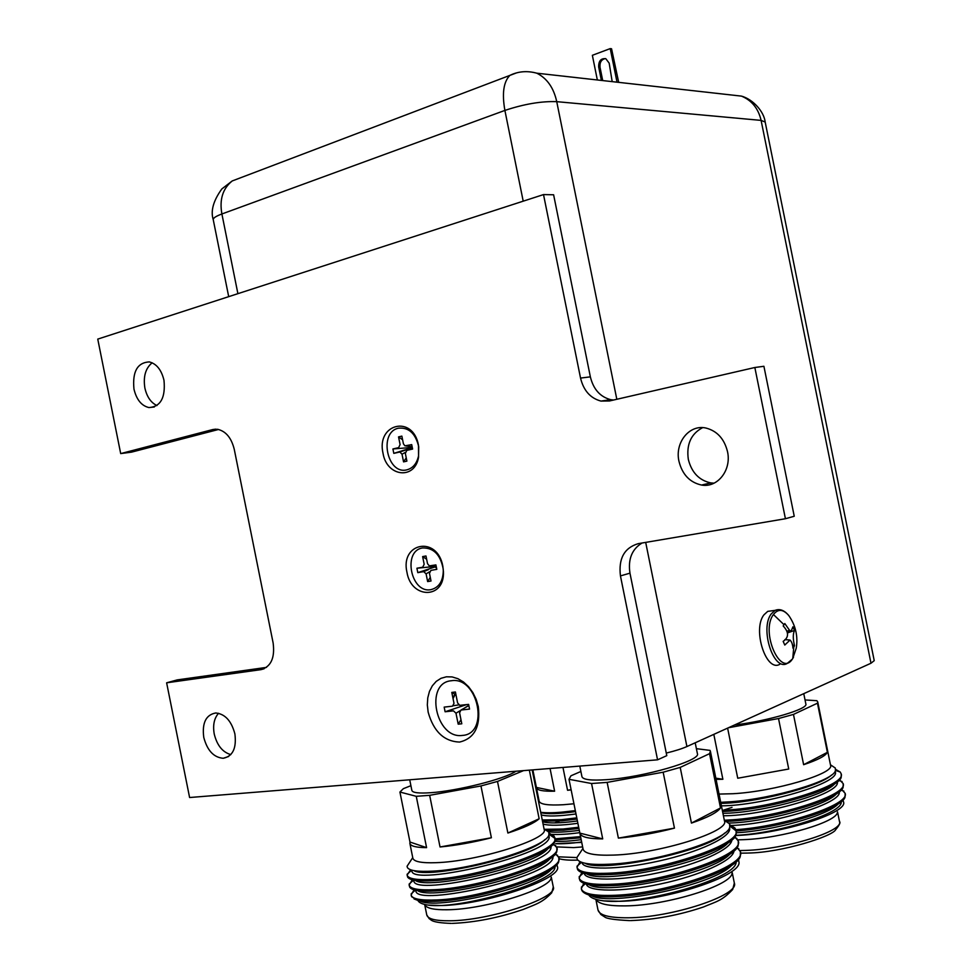 <?xml version="1.0" encoding="UTF-8"?>
<svg xmlns="http://www.w3.org/2000/svg" width="972" height="972" viewBox="0 0 972 972"><rect width="100%" height="100%" fill="white"/><g stroke="black" fill="none" stroke-linecap="round" stroke-linejoin="round"><path stroke-width="1.46" d="M532.863 769.873L536.398 787.442L554.623 791.196C543.19 791.475 537.127 790.309 536.435 787.709L539.144 801.183C540.14 804.403 548.269 805.581 563.553 804.719L573.942 803.771M571.147 789.884L567.563 790.285L571.099 789.641M562.97 767.455L567.563 790.285M540.687 812.276C545.474 812.957 552.327 812.932 561.245 812.215L575.327 810.624M555.073 838.824L580.563 836.625M580.794 837.803L555.17 839.99M542.267 819.979L561.294 819.7L576.785 817.865M577.016 819.044L561.524 820.866L542.498 821.133M545.025 829.298L563.177 829.031L578.668 827.245M578.911 828.423L563.408 830.197L547.479 830.598M557.661 812.483L554.477 813.625M556.628 846.904L573.626 847.596L582.641 846.928M581.645 842.007C571.123 843.404 562.472 843.963 555.668 843.696L581.718 842.396M554.623 791.196L550.055 768.488M554.842 841.363C561.682 841.667 570.467 841.096 581.171 839.674M548.609 831.789C555.644 832.615 565.874 832.129 579.288 830.319M547.102 812.75L545.717 813.467M542.619 821.777C548.755 823.539 560.346 823.272 577.404 820.963M540.748 812.616C546.847 814.293 558.438 813.965 575.521 811.62M575.995 813.953C558.936 816.286 547.358 816.602 541.246 814.913M577.878 823.308C560.82 825.593 549.216 825.848 543.081 824.062M550.261 813.673L552.436 812.726M579.762 832.652C568.183 834.219 558.912 834.79 551.926 834.353M559.678 821.012L554.623 822.919M734.553 724.978C768.159 720.957 808.412 708.977 805.861 704.02L803.759 693.656M719.037 794.075L732.985 793.723C774.502 791.5 834.839 773.615 830.55 765.256L817.731 701.893L816.869 700.703L805.035 699.937M817.452 703.193L827.391 752.328C825.532 755.912 817.61 760.031 803.625 764.697L793.468 714.42L817.452 703.193L817.731 701.893M788.729 769.022L737.736 778.232L788.729 769.022L778.523 718.539L793.468 714.42M727.615 728.125L737.736 778.232M720.702 802.325L731.017 801.73C773.105 798.753 834.231 780.723 835.47 770.444L835.288 768.014L830.768 764.988M735.938 829.687C782.97 826.589 850.342 804.731 845.13 793.298L841.643 789.483M845.13 793.298L845.045 797.064C842.202 808.971 779.374 828.071 736.241 830.938M722.317 810.296L731.26 809.737C778.11 806.396 846.357 784.769 841.193 773.858L840.245 772.047L835.641 769.374M841.193 773.858L841.23 777.187C839.273 788.571 774.976 807.878 731.515 810.976L722.573 811.535M724.675 820.234L733.277 819.736C780.164 816.589 848.386 794.78 843.161 783.578L839.541 779.787M843.161 783.578L843.137 787.126C840.744 798.802 776.786 818.084 733.532 820.988L727.056 821.401M737.882 839.832L743.616 839.662C782.144 838.338 838.241 821.583 837.402 812.057M735.597 835.531L739.328 835.337C781.998 833.247 844.425 813.965 843.781 802.896L843.003 800.005M728.429 727.749L778.523 718.539M715.829 778.183L722.876 779.277L713.812 734.37M722.876 779.277L716.072 779.362M803.625 764.697L827.391 752.328M736.46 832.761C772.242 830.938 828.594 815.314 838.277 803.808M729.049 823.077C764.053 822.324 826.929 805.727 836.528 793.735M722.913 813.272C756.896 813.406 825.325 796.007 834.766 783.687M720.908 803.346C753.628 803.249 819.408 787.028 831.595 774.988M835.13 771.258L835.264 771.732C841.12 783.116 761.355 805.861 721.418 805.824M837.281 781.877C841.412 793.723 762.765 816.03 723.411 815.751M839.249 791.755C842.432 803.237 772.643 824.195 731.406 825.483M841.217 801.645C843.732 813.187 777.308 833.624 735.707 835.325M732.025 807.355L723.119 810.259M409.722 779.799L411.861 790.418C412.553 792.751 418.81 793.517 430.632 792.715C457.277 791.014 505.051 778.9 515.913 771.246M440.037 846.977L491.382 837.755C473.085 842.408 455.965 845.482 440.037 846.977L429.66 795.327L416.259 796.311L399.929 792.046L409.977 842.044L426.587 847.645L416.259 796.311M426.587 847.645C416.113 847.572 410.548 846.126 409.868 843.319L412.845 858.142C413.805 861.666 421.52 863.185 435.966 862.686C476.839 861.593 549.399 838.921 544.174 829.493L532.158 769.933M529.351 770.152L539.144 818.764C534.321 823.114 523.908 827.865 507.882 833.04L497.494 781.439L523.543 770.626M491.382 837.755L480.958 785.947L497.494 781.439M409.953 861.86L407.061 866.259L407.426 867.595C409.54 870.754 418.082 871.92 433.05 871.119C474.591 869.199 548.038 846.369 548.949 834.596L548.755 832.032L544.065 828.958M414.048 889.817L411.12 895.054C412.201 899.015 420.852 900.643 437.084 899.938C483.266 898.262 565.218 870.475 558.851 857.547L555.449 853.708M558.851 857.547L558.766 861.508C555.899 875.408 479.743 899.659 437.339 901.226C428.956 901.652 422.431 901.372 417.753 900.351L414.06 898.93M410.585 869.746L407.122 875.116C408.143 878.846 416.757 880.268 432.953 879.405C479.05 877.266 561.099 849.99 554.866 837.755L553.882 835.871L549.095 833.15M549.034 834.268L554.927 838.362M554.854 837.755L554.89 841.217C553.044 854.4 476.013 878.688 433.22 880.693C418.337 881.507 409.82 880.328 407.669 877.157L407.122 875.116M412.298 879.794L409.127 885.079C410.172 888.93 418.81 890.461 435.019 889.672C481.164 887.764 563.165 860.232 556.859 847.645L553.323 843.842M556.859 847.645L556.835 851.363C554.477 864.898 477.872 889.173 435.274 890.96C420.584 891.701 412.079 890.474 409.759 887.278L409.127 885.079M409.163 872.467L410.852 870.961M411.29 882.175L413.076 880.583M424.971 905.151C427.06 908.407 434.46 909.938 447.169 909.756C485.137 909.598 552.461 888.238 551.16 877.339M554.927 866.392C558.305 881.361 460.169 909.865 428.19 905.102L441.932 905.527C483.898 904.677 558.924 880.146 557.685 867.546L556.859 864.448M429.66 795.327L480.958 785.947M410.913 785.692L403.356 788.669L399.929 792.046M409.868 843.319L409.977 842.044M507.882 833.04L539.144 818.764M419.855 900.752C433.998 910.74 537.346 887.387 551.744 868.895M417.571 890.571C430.875 900.594 536.167 876.866 549.982 858.616M415.299 880.389C427.729 890.449 535.001 866.331 548.196 848.337M413.78 870.584C427.388 879.32 528.27 856.964 544.94 839.541M417.753 900.351L411.63 896.719L411.12 895.054M548.755 835.118L548.876 835.738C557.15 853.452 410.585 887.448 411.885 870.742M550.942 846.223C555.96 864.861 412.505 897.593 413.89 880.693M422.565 872.176L424.059 871.386M552.934 856.308C557.163 875.541 414.558 907.97 415.895 890.656M418.106 900.813C419.284 902.854 422.65 904.288 428.19 905.102M579.798 766.094L581.936 776.652C582.921 779.702 591.134 780.71 606.601 779.678C643.33 777.381 701.274 760.529 697.398 753.64L695.199 742.79M618.386 838.119L674.447 828.132C655.225 833.126 636.538 836.455 618.386 838.119L607.148 782.387L591.559 783.517L569.009 779.301L579.859 833.113L602.713 838.897L591.559 783.517M602.713 838.897C588.449 838.836 580.831 836.941 579.871 833.211L583.078 849.103C584.415 853.72 594.548 855.712 613.478 855.093C658.809 853.805 729.826 831.558 724.48 821L710.386 751.222L710.034 750.396L696.389 748.671M709.548 753.677L720.507 807.963C717.287 812.519 707.604 817.561 691.444 823.09L680.206 767.406L709.548 753.677L710.386 751.222M674.447 828.132L663.159 772.205L680.206 767.406M580.418 852.262L576.809 857.681L577.295 859.394C580.163 863.573 591.365 865.153 610.902 864.157C656.683 862.03 728.356 839.881 729.778 826.978L729.522 823.794L724.298 820.089M583.771 883.293L581.317 888.675C582.775 893.9 594.171 896.087 615.495 895.261C666.731 893.414 746.982 866.088 740.433 851.691L737.104 847.426M740.433 851.691L740.299 856.381C736.861 871.41 662.479 894.945 615.762 896.646C605.993 897.132 598.059 896.84 591.96 895.783L585.071 893.377M580.102 861.666L577.004 867.303C578.401 872.212 589.749 874.144 611.024 873.099C662.163 870.742 742.499 843.927 736.108 830.295L734.905 827.962L729.911 824.839M729.96 826.079L736.193 830.951M736.108 830.295L736.12 834.377C733.787 848.665 658.506 872.297 611.303 874.484C591.754 875.48 580.539 873.877 577.684 869.685L577.004 867.303M581.839 872.552L579.154 877.983C580.588 883.05 591.96 885.115 613.259 884.18C664.447 882.078 744.746 855.008 738.27 840.999L734.82 836.746M738.27 840.999L738.21 845.373C735.33 860.038 660.486 883.621 613.539 885.565C594.232 886.452 583.042 884.787 579.944 880.559L579.154 877.983M578.51 864.91L581.317 862.188M595.253 864.387L593.746 865.092M580.794 875.298L583.103 872.978M596.371 865.299L598.242 864.473M596.164 899.768C598.959 904.057 608.691 906.098 625.373 905.88C667.29 905.612 733.046 884.86 732.038 872.82M736.132 861.775C737.712 878.409 641.447 905.527 603.77 900.886L620.258 901.299C666.671 900.315 739.911 876.465 739.048 862.589L738.441 859.37M607.148 782.387L663.159 772.205M580.892 771.476L570.953 775.79L569.009 779.301M691.444 823.09L720.507 807.963M591.681 895.734C609.189 906.706 714.566 885.2 731.94 865.044M589.141 884.763C605.738 895.771 713.314 873.816 730.069 853.878M586.638 873.804C602.324 884.824 712.087 862.431 728.186 842.712M584.937 863.221C601.437 873.014 705.514 852.067 724.711 833.04M591.96 895.783C586.529 894.544 583.164 892.782 581.888 890.498L581.317 888.675M729.535 827.622L729.62 827.998C732.025 836.928 698.88 852.213 658.894 861.034C618.107 870.159 583.03 870.074 582.094 862.711M731.843 839.905C731.661 849.382 697.665 864.436 658.579 872.735C618.702 881.349 585.253 880.802 584.245 873.391M733.994 850.84C733.447 860.572 699.488 875.699 660.62 883.925C620.962 892.442 587.671 891.713 586.42 884.156M588.886 895.103C590.624 897.921 595.581 899.853 603.77 900.886M870.985 663.232L874.229 660.656L765.183 122.059L761.1 120.394L870.985 663.232L686.912 746.545L645.7 542.4M666.27 753.069C675.066 750.931 681.943 748.756 686.912 746.545M454.726 694.008L453.827 696.547M727.214 94.515L741.478 96.119C751.806 100.408 758.342 108.499 761.1 120.394L556.737 101.659C541.44 101.1 524.163 104.016 504.893 110.419L523.203 201.168M765.183 122.059C764.101 111.865 753.251 99.387 741.478 96.119L536.811 73.192C547.09 78.368 553.724 87.857 556.737 101.659L616.819 399.285M516.46 72.912L509.875 75.391C503.545 81.83 501.892 93.506 504.893 110.419L221.895 213.974C215.93 216.197 213.038 218.105 213.245 219.696L228.699 296.654M241.396 177.463L232.199 180.962C222.746 188.592 219.308 199.588 221.895 213.974L237.897 293.666M727.506 451.615C731.746 470.071 717.506 488.102 701.553 485.052C689.841 482.464 682.32 474.543 678.966 461.299C674.641 442.673 689.355 424.169 705.915 428.032C717.093 430.936 724.286 438.785 727.506 451.615M714.104 483.157L710.799 482.914C699.135 480.362 691.639 472.514 688.322 459.379C686.244 444.411 691.007 433.828 702.622 427.644M234.896 733.921C236.67 748.197 232.782 756.325 223.22 758.282C213.731 757.467 207.243 750.493 203.756 737.347C201.945 722.937 205.943 714.809 215.735 712.974C225.042 713.922 231.433 720.908 234.896 733.921M230.801 754.612C222.552 752.207 217.035 745.342 214.241 734.054C212.698 725.209 214.144 718.284 218.566 713.266M163.989 380.319C165.629 397.67 160.611 406.758 148.959 407.572C141.511 405.822 136.505 399.662 133.966 389.104C132.289 371.656 137.392 362.58 149.275 361.9C156.565 363.759 161.474 369.895 163.989 380.319M156.954 405.567C150.903 402.663 146.881 396.819 144.877 388.035C143.115 376.614 145.533 368.206 152.154 362.799M418.482 445.225L418.568 457.168C414.886 480.192 386.783 476.79 383.041 453.377C376.006 423.622 413.027 414.449 418.482 445.225M442.819 566.154L443.426 571.621C444.884 599.141 411.314 599.311 406.976 572.387C399.917 542.558 437.364 535.39 442.819 566.154M478.297 706.644C480.618 726.74 474.348 738.55 459.513 742.073C444.022 741.417 433.573 731.454 428.154 712.172L427.328 704.919L427.765 697.884L429.454 691.408L432.333 685.807L436.234 681.372L440.996 678.31L446.379 676.804L452.126 676.925L457.933 678.699L463.523 682.016L468.589 686.742L472.89 692.623L476.183 699.378L478.297 706.644M266.486 667.387L177.208 679.902L166.625 682.806L189.601 797.526L657.558 759.825L620.452 575.91C618.362 558.572 624.291 547.819 638.252 543.652L785.425 518.732L754.843 367.501L609.456 400.974L600.975 401.084C590.405 398.253 583.589 390.586 580.539 378.072L543.518 194.582L97.759 339.107L120.698 453.596L212.795 429.539L217.509 429.284C225.844 431.155 231.433 437.862 234.276 449.392L273.144 643.051C275.027 657.91 270.969 666.768 260.97 669.647L166.625 682.806M120.698 453.596L131.56 452.138L218.554 429.466M613.551 400.039L610.708 399.674C600.174 396.88 593.394 389.274 590.356 376.857L553.615 194.777L543.518 194.582M785.425 518.732L794.246 516.254L763.907 366.286L754.843 367.501M657.558 759.825L666.792 755.645L629.965 573.164C627.888 559.252 631.909 549.204 642.018 543.02M618.69 82.365L611.558 48.782L610.234 48.6L617.013 82.17M601.376 80.421L598.679 67.019C598.545 60.944 600.927 58.174 605.823 58.709L609.177 63.144L612.19 81.636M597.343 79.971L592.361 55.307L610.234 48.6M602.713 80.579L600.003 67.189C599.627 62.281 601.437 59.413 605.435 58.575M462.295 735.427C489.888 734.164 478.175 676.002 451.3 680.752C424.302 682.818 435.663 739.291 462.295 735.427M453.997 703.351L451.798 692.416L455.406 692.003L457.605 702.938L459.756 705.32L468.613 704.384L469.561 709.086L460.971 710.034L459.598 712.841L461.797 723.788L458.189 724.164L455.99 713.229L453.462 710.848L445.103 711.771L444.168 707.106L452.527 706.17L453.997 703.351M455.941 694.664L451.798 692.416M453.037 698.589L455.273 694.3M458.772 704.894L453.462 705.696M466.511 704.615L445.103 711.771M468.808 705.344L465.321 707.482M459.865 710.848L455.99 713.229M460.971 719.681L458.189 724.164M773.433 614.523C778.062 608.703 783.177 609.055 788.802 615.58C795.679 625.543 798.158 636.417 796.238 648.215L792.751 658.469C780.929 678.638 760.165 631.97 773.433 614.523L784.015 624.704L784.793 623.538L789.471 630.208L791.147 631.192L792.933 626.806L794.525 630.439C792.873 633.902 792.873 639.017 794.537 645.76L792.945 648.178C792.739 644.533 791.767 641.824 790.054 640.05L784.781 645.043L783.165 641.374C788.985 637.353 788.985 632.213 783.177 625.932L784.015 624.704M779.811 664.289C766.167 672.575 752.231 629.564 763.919 614.863L767.734 611.364L772.533 610.72M794.537 645.76L792.362 644.922M787.697 632.857L794.525 630.439M786.822 631.338L789.471 630.208M431.009 589.627C438.87 587.623 442.965 581.353 443.293 570.831L443.196 568.985C440.498 554.733 433.634 547.722 422.626 547.953C402.262 550.711 410.949 593.916 431.009 589.627M424.169 564.27L422.626 556.592L425.979 555.984L427.534 563.675L429.296 565.886L435.906 564.902L436.805 569.349L430.924 570.37L429.466 573.322L431.021 581.013L427.644 581.572L426.101 573.893L423.719 571.621L417.802 572.642L416.915 568.231L422.711 567.211L424.169 564.27M426.635 559.252L422.626 556.592M424.472 571.329L424.242 570.661M435.201 565.813L435.116 566.445L416.915 568.231M435.116 566.445L435.954 567.757M435.201 566.907L417.802 572.642M426.101 573.893L429.527 571.767M427.644 581.572L430.28 577.344M406.904 469.828C412.918 468.2 416.794 463.571 418.555 455.917L418.713 446.707C415.518 433.415 408.787 427.243 398.532 428.178C378.387 432.018 387.063 475.187 406.904 469.828M400.087 444.569L398.544 436.902L401.861 436.112L403.416 443.803L404.899 445.844L411.703 444.617L412.602 449.052L406.794 450.388L405.348 453.438L406.891 461.129L403.562 461.87L402.019 454.203L399.832 452.004L393.806 453.365L392.919 448.955L398.654 447.63L400.087 444.569M402.602 439.781L398.544 436.902M400.44 452.114L400.197 451.385M411.423 446.561L411.18 447.497L392.919 448.955M411.18 447.497L412.019 448.772M411.265 447.958L393.806 453.365M402.019 454.203L405.3 452.417M403.562 461.87L406.235 457.861M558.633 856.83L576.809 857.571M740.057 850.549L745.791 850.415C785.996 849.224 843.903 831.109 839.504 821.583L837.536 811.863M451.275 923.4C429.903 922.671 431.434 919.488 429.247 918.734L426.769 914.944C427.814 918.941 435.359 920.897 449.392 920.788C489.001 920.849 558.633 897.751 553.287 886.986L551.294 877.121M629.637 920.606C615.033 919.889 606.759 918.698 604.815 917.033L600.842 914.482L598.023 910.084C599.493 915.308 609.408 917.872 627.766 917.787C671.701 917.762 739.838 895.103 734.334 883.062L732.22 872.552M264.092 668.772L260.97 669.647M215.796 429.162L212.795 429.539M590.356 376.857L580.539 378.072M629.965 573.164L620.452 575.91M598.679 67.019L600.003 67.189M792.362 659.089L787.174 663.451C773.578 671.761 759.63 628.617 771.258 613.879L775.061 610.38L779.617 609.687M792.751 658.469L793.796 647M577.404 860.099C569.276 860.378 563.177 859.916 559.082 858.701M539.071 800.794L538.537 801.596M747.517 853.064L740.725 853.173M830.453 764.782L835.288 768.014M843.915 791.111L841.047 790.139M842.08 781.573L838.872 780.492M840.245 772.047L835.483 770.419M748.148 853.039C782.29 852.566 832.968 836.078 835.665 829.699C839.468 825.07 840.744 822.361 839.504 821.583M544.077 828.982L548.755 832.032M412.748 857.632L407.061 866.259M411.144 893.888L415.36 890.158M557.588 855.275L554.854 854.412M409.115 884.095L413.622 880.097M555.741 845.579L552.643 844.595M407.098 874.29L411.776 870.147M553.882 835.871L549.022 834.328M424.776 905.029L426.769 914.944M452.223 923.388C474.992 922.464 498.697 917.811 523.349 909.403C536.204 904.057 542.218 902.781 551.719 892.782L553.287 886.986M724.347 820.356L729.522 823.794M582.945 848.471L576.809 857.681M581.341 887.181L585.241 883.815M738.89 848.872L736.594 848.119M579.154 876.708L583.394 873.063M736.898 838.423L734.212 837.536M576.979 866.234L581.548 862.273M734.905 827.962L729.936 826.309M595.909 899.598L598.023 910.084M630.536 920.593C654.8 919.731 679.1 915.199 703.436 906.985C716.425 901.518 721.977 900.874 732.681 889.502L734.334 883.062M213.245 219.696C210.474 210.96 213.342 200.706 221.835 188.945L232.199 180.962L509.875 75.391C518.21 71.321 527.188 70.592 536.811 73.192L536.811 73.192M710.799 482.914L701.553 485.052M228.59 756.508L223.22 758.282M154.354 406.976L148.959 407.572M418.555 455.917L418.568 457.168M443.293 570.831L443.426 571.621M600.975 401.084L610.708 399.674M460.971 710.034L468.856 705.587M767.734 611.364L775.061 610.38C779.751 608.496 784.331 610.234 788.802 615.58M793.48 657.23L792.727 658.542M790.054 640.05L784.878 639.612M790.758 631.326L787.454 632.42M430.377 565.874L436.1 565.838M423.719 571.621L428.518 569.592L419.77 571.998M405.895 445.954L412.116 446.658M399.832 452.004L408.289 449.125L400.707 451.227"/></g></svg>
